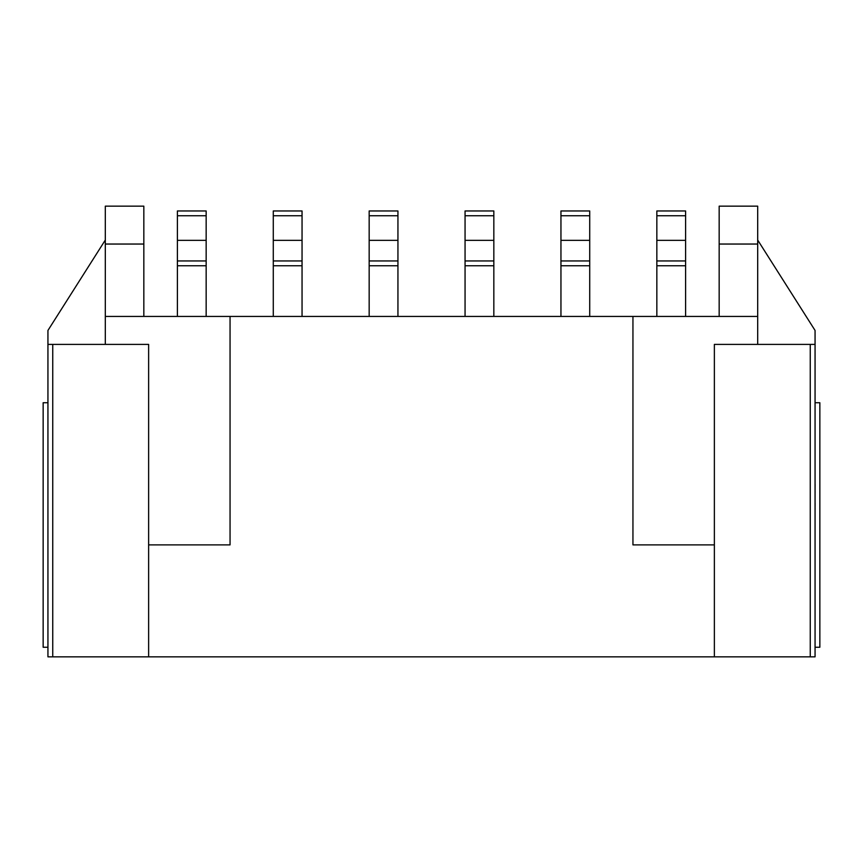 <?xml version="1.0" encoding="UTF-8"?>
<svg xmlns="http://www.w3.org/2000/svg" width="863" height="863" viewBox="0 0 863 863"><rect width="100%" height="100%" fill="white"/><g stroke="black" fill="none" stroke-linecap="round" stroke-linejoin="round"><path stroke-width="1.29" d="M656.84 260.95L685.61 260.95L685.61 265.75L656.84 265.75L656.84 210.96L685.61 210.96L685.61 215.75L656.84 215.75M560.95 260.95L589.72 260.95L589.72 265.75L560.95 265.75L560.95 210.96L589.72 210.96L589.72 215.75L560.95 215.75M465.06 260.95L493.83 260.95L493.83 265.75L465.06 265.75L465.06 210.96L493.83 210.96L493.83 215.75L465.06 215.75M369.17 260.95L397.94 260.95L397.94 265.75L369.17 265.75L369.17 210.96L397.94 210.96L397.94 215.75L369.17 215.75M273.28 260.95L302.05 260.95L302.05 265.75L273.28 265.75L273.28 210.96L302.05 210.96L302.05 215.75L273.28 215.75M177.39 260.95L206.16 260.95L206.16 265.75L177.39 265.75L177.39 210.96L206.16 210.96L206.16 215.75L177.39 215.75M815.06 656.84L810.26 656.84L810.26 344.402L815.06 344.402L815.06 656.84M52.74 656.84L47.94 656.84L47.94 344.402L52.74 344.402L52.74 656.84L810.26 656.84M105.308 240.054L47.94 330.443L47.94 344.402M143.83 316.43L143.83 206.16L105.308 206.16L105.308 344.402M815.06 344.402L815.06 330.443L757.692 240.054M757.692 344.402L757.692 206.16L719.17 206.16L719.17 316.43M52.74 344.402L148.63 344.402L148.63 544.887L230.054 544.887L230.054 316.43L632.946 316.43L632.946 544.887L714.37 544.887L714.37 656.84M148.63 544.887L148.63 656.84M714.37 544.887L714.37 344.402L810.26 344.402M230.054 316.43L105.308 316.43M757.692 316.43L632.946 316.43M47.94 647.25L43.15 647.25L43.15 402.73L47.94 402.73M815.06 402.73L819.85 402.73L819.85 647.25L815.06 647.25M757.692 244.046L719.17 244.046M143.83 244.046L105.308 244.046M177.39 240.346L206.16 240.346L206.16 215.75M177.39 316.43L177.39 265.75M206.16 316.43L206.16 265.75M206.16 240.346L206.16 260.95M273.28 240.346L302.05 240.346L302.05 215.75M273.28 316.43L273.28 265.75M302.05 316.43L302.05 265.75M302.05 240.346L302.05 260.95M369.17 240.346L397.94 240.346L397.94 215.75M369.17 316.43L369.17 265.75M397.94 316.43L397.94 265.75M397.94 240.346L397.94 260.95M465.06 240.346L493.83 240.346L493.83 215.75M465.06 316.43L465.06 265.75M493.83 316.43L493.83 265.75M493.83 240.346L493.83 260.95M560.95 240.346L589.72 240.346L589.72 215.75M560.95 316.43L560.95 265.75M589.72 316.43L589.72 265.75M589.72 240.346L589.72 260.95M656.84 240.346L685.61 240.346L685.61 215.75M656.84 316.43L656.84 265.75M685.61 316.43L685.61 265.75M685.61 240.346L685.61 260.95M815.104 503.356L815.06 508.404M815.104 508.404L815.06 510.044M815.06 502.838L815.06 493.345M815.06 455.405L815.06 483.992M815.104 484.283L815.06 490.81M815.104 492.266L815.06 491.252M815.06 443.302L815.06 454.704M815.06 520.421L815.06 577.93"/></g></svg>
